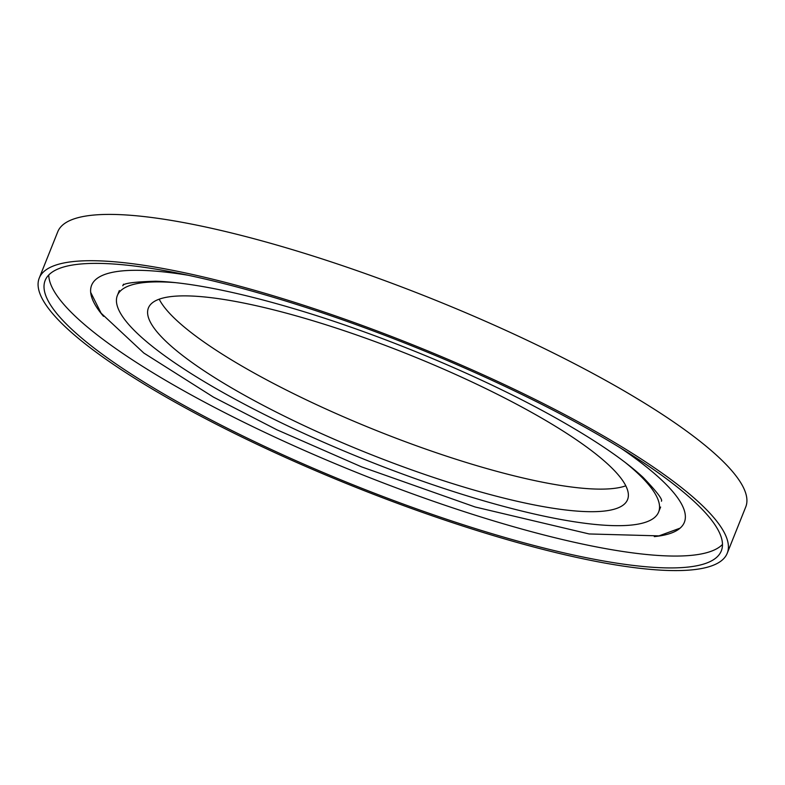 <?xml version="1.0" encoding="UTF-8"?>
<svg xmlns="http://www.w3.org/2000/svg" width="785" height="785" viewBox="0 0 785 785"><rect width="100%" height="100%" fill="white"/><g stroke="black" fill="none" stroke-linecap="round" stroke-linejoin="round"><path stroke-width="1.18" d="M625.802 485.817A258.029 53.449 21.8 0 1 253.359 372.59A258.029 53.449 21.8 0 1 159.198 299.183M625.557 462.718A291.48 60.376 21.8 0 1 658.625 512.036A291.48 60.376 21.8 0 1 499.672 505.314A291.48 60.376 21.8 0 1 225.707 394.041A291.48 60.376 21.8 0 1 117.348 295.543A291.48 60.376 21.8 0 1 175.31 282.629M531.641 412.41A258.029 53.449 21.8 0 1 627.568 499.613A258.029 53.449 21.8 0 1 486.857 493.667A258.029 53.449 21.8 0 1 244.331 395.159A258.029 53.449 21.8 0 1 148.404 307.955A258.029 53.449 21.8 0 1 289.115 313.902A258.029 53.449 21.8 0 1 531.641 412.41M39.25 278.067L57.766 231.761A370.491 76.734 21.8 0 1 259.806 240.298A370.491 76.734 21.8 0 1 608.022 381.736A370.491 76.734 21.8 0 1 745.75 506.933L727.234 553.239A370.491 76.734 21.8 0 1 525.194 544.702A370.491 76.734 21.8 0 1 176.978 403.264A370.491 76.734 21.8 0 1 39.25 278.067A370.491 76.734 21.8 0 1 241.289 286.603A370.491 76.734 21.8 0 1 589.506 428.031A370.491 76.734 21.8 0 1 727.234 553.239M585.963 427.815A364.112 75.419 21.8 0 1 721.317 550.874A364.112 75.419 21.8 0 1 522.751 542.484A364.112 75.419 21.8 0 1 180.521 403.48A364.112 75.419 21.8 0 1 45.167 280.431A364.112 75.419 21.8 0 1 243.733 288.821A364.112 75.419 21.8 0 1 585.963 427.815M722.475 544.456A364.112 75.419 21.8 0 1 185.27 391.617A364.112 75.419 21.8 0 1 48.758 274.986M621.308 448.49A319.201 66.117 21.8 0 1 684.353 522.329A319.201 66.117 21.8 0 1 654.288 536.616M103.541 316.345A319.201 66.117 21.8 0 1 91.619 285.249A319.201 66.117 21.8 0 1 188.194 275.26M123.51 284.17L123 285.446M119.34 290.558L117.348 295.543M660.617 507.051L658.625 512.036M90.677 292.363L101.128 313.205L143.812 353.034L213.383 397.073L276.811 429.748L361.649 466.898L475.151 506.992L589.152 533.957L658.988 535.87L680.114 528.138M122.784 285.769C122.951 283.346 133.911 281.835 155.665 281.226C172.023 281.697 192.296 284.337 216.483 289.125C239.239 293.659 264.152 299.919 291.225 307.887C378.35 333.36 481.254 376.162 555.073 417.581C594.824 439.904 624.183 459.853 643.141 477.427C656.77 491.675 662.864 499.603 661.421 501.213"/></g></svg>
